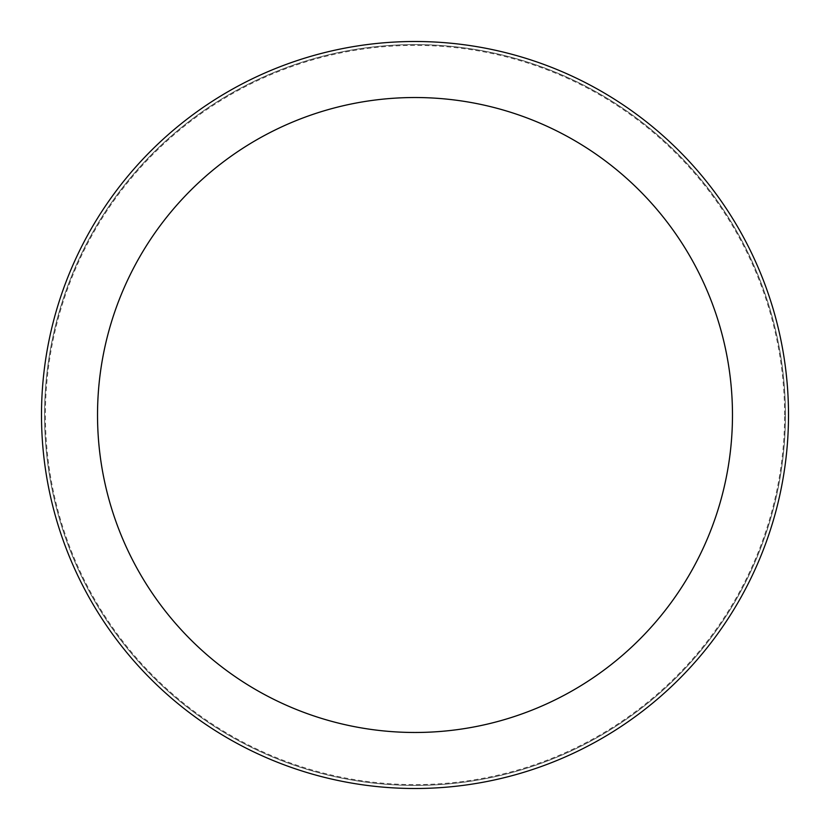 <?xml version="1.0" encoding="UTF-8"?>
<svg xmlns="http://www.w3.org/2000/svg" width="830" height="830" viewBox="0 0 830 830"><rect width="100%" height="100%" fill="white"/><g stroke="black" fill="none" stroke-linecap="round" stroke-linejoin="round"><path stroke-width="0.62" stroke-dasharray="4.15 3.11" d="M415 785.419A370.419 370.419 0 0 0 785.419 415A370.419 370.419 0 0 0 415 44.581A370.419 370.419 0 0 0 44.581 415A370.419 370.419 0 0 0 415 785.419A370.419 370.419 0 0 0 785.419 415A370.419 370.419 0 0 0 415 44.581A370.419 370.419 0 0 0 44.581 415A370.419 370.419 0 0 0 415 785.419M784.63 415A369.63 369.63 0 0 0 415 45.37A369.63 369.63 0 0 0 45.37 415A369.63 369.63 0 0 0 415 784.63A369.63 369.63 0 0 0 784.63 415M785.419 415A370.419 370.419 0 0 0 415 44.581A370.419 370.419 0 0 0 44.581 415A370.419 370.419 0 0 0 415 785.419A370.419 370.419 0 0 0 785.419 415A370.419 370.419 0 0 0 415 44.581A370.419 370.419 0 0 0 44.581 415A370.419 370.419 0 0 0 415 785.419A370.419 370.419 0 0 0 785.419 415M788.5 415A373.5 373.5 0 0 0 415 41.5A373.5 373.5 0 0 0 41.5 415A373.5 373.5 0 0 0 415 788.5A373.5 373.5 0 0 0 788.5 415"/><path stroke-width="1.25" d="M732.475 415A317.475 317.475 0 0 0 415 97.525A317.475 317.475 0 0 0 97.525 415A317.475 317.475 0 0 0 415 732.475A317.475 317.475 0 0 0 732.475 415M788.5 415A373.5 373.5 0 0 0 415 41.5A373.5 373.5 0 0 0 41.5 415A373.5 373.5 0 0 0 415 788.5A373.5 373.5 0 0 0 788.5 415"/></g></svg>
